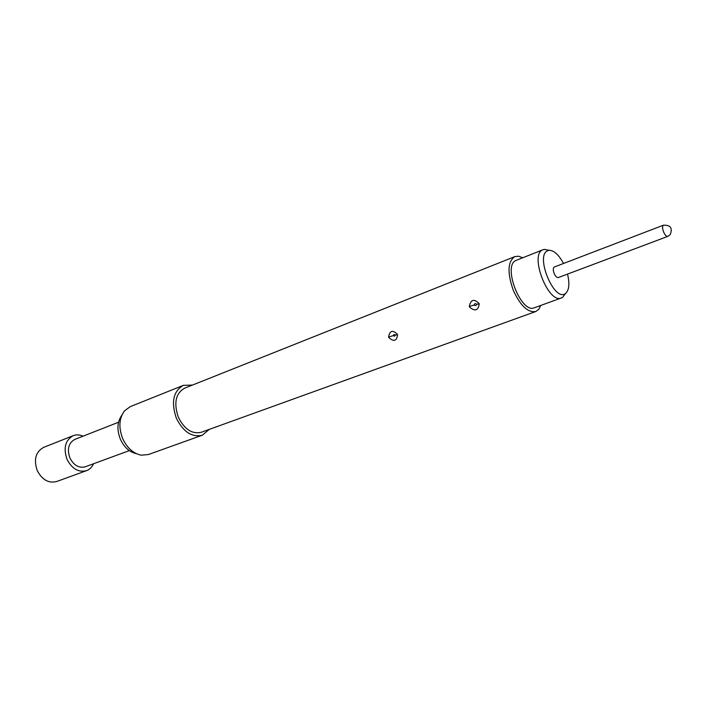 <?xml version="1.0" encoding="UTF-8"?>
<svg xmlns="http://www.w3.org/2000/svg" width="707" height="707" viewBox="0 0 707 707"><rect width="100%" height="100%" fill="white"/><g stroke="black" fill="none" stroke-linecap="round" stroke-linejoin="round"><path stroke-width="1.06" d="M93.545 463.748C91.998 467.159 89.656 469.466 86.519 470.668L56.622 481.529C48.553 483.5 42.084 479.823 37.206 470.482C33.556 459.506 35.703 451.8 43.657 447.372L73.228 435.662C76.374 434.469 79.652 434.646 83.073 436.175M86.519 470.668C78.45 472.612 71.937 468.794 66.971 459.205C63.215 447.964 65.3 440.116 73.228 435.662M129.319 450.624L85.194 466.814C78.866 468.352 73.758 465.374 69.869 457.853C66.926 449.051 68.57 442.9 74.792 439.418L118.546 422.247M565.008 294.2L562.675 297.258L561.376 297.956C548.411 304.249 529.207 254.82 542.702 249.871L544.496 249.377L548.27 250.119M543.056 249.712L516.03 260.432C502.2 265.523 521.103 314.147 534.412 307.757L561.376 297.956M563.506 263.481C558.795 254.767 554.023 250.375 549.18 250.305L547.572 250.755C535.075 255.527 553.952 301.659 565.14 293.741L565.565 293.467C569.135 290.197 569.798 283.737 567.535 274.095M558.353 277.551C556.904 277.78 555.499 276.419 554.147 273.45C552.945 270.065 553.015 267.909 554.35 266.99L663.396 225.206C662.247 226.081 662.309 228.326 663.599 231.923C665.004 235.086 666.356 236.598 667.655 236.438L558.353 277.551M479.001 303.409C473.937 298.548 470.703 299.565 469.298 306.449L469.492 307.006C474.945 311.663 478.179 310.647 479.196 303.966L479.001 303.409M474.097 305.035C474.53 303.559 475.369 303.285 476.615 304.222C476.182 305.707 475.343 305.981 474.097 305.035L469.298 306.449M397.352 334.323C392.685 329.648 389.769 330.549 388.585 337.036L388.77 337.566C393.861 342.02 396.786 341.11 397.537 334.844L397.352 334.323M393.11 335.71L393.949 334.491L395.381 334.977L394.745 336.108L393.11 335.71L388.585 337.036M522.694 257.781L518.558 256.217L514.89 256.579L184.527 388.231C175.636 393.419 173.577 403.078 178.35 417.227C184.465 429.343 192.101 434.363 201.248 432.277L535.747 311.522L538.734 309.357L540.784 305.442M514.89 256.579C507.661 261.493 507.14 272.769 513.335 290.418C520.449 305.795 527.926 312.83 535.747 311.522M192.49 385.059L183.316 385.368L130.203 406.666L124.494 410.891C119.076 418.297 118.467 427.496 122.656 438.499C127.092 447.999 133.305 453.558 141.303 455.175L148.373 454.548L202.246 435.229L209.316 429.37M183.316 385.368C173.259 391.236 170.944 402.177 176.343 418.182C183.263 431.889 191.897 437.571 202.246 435.229M121.816 415.283C117.238 421.761 116.743 429.723 120.358 439.171C124.149 447.319 129.496 452.153 136.389 453.664M667.779 236.377L670.174 234.68C672.808 228.087 670.545 224.932 663.396 225.206M476.615 304.222L479.196 303.966M395.381 334.977L397.52 334.773M549.18 250.305L544.496 249.377M565.565 293.467L562.675 297.258"/></g></svg>
